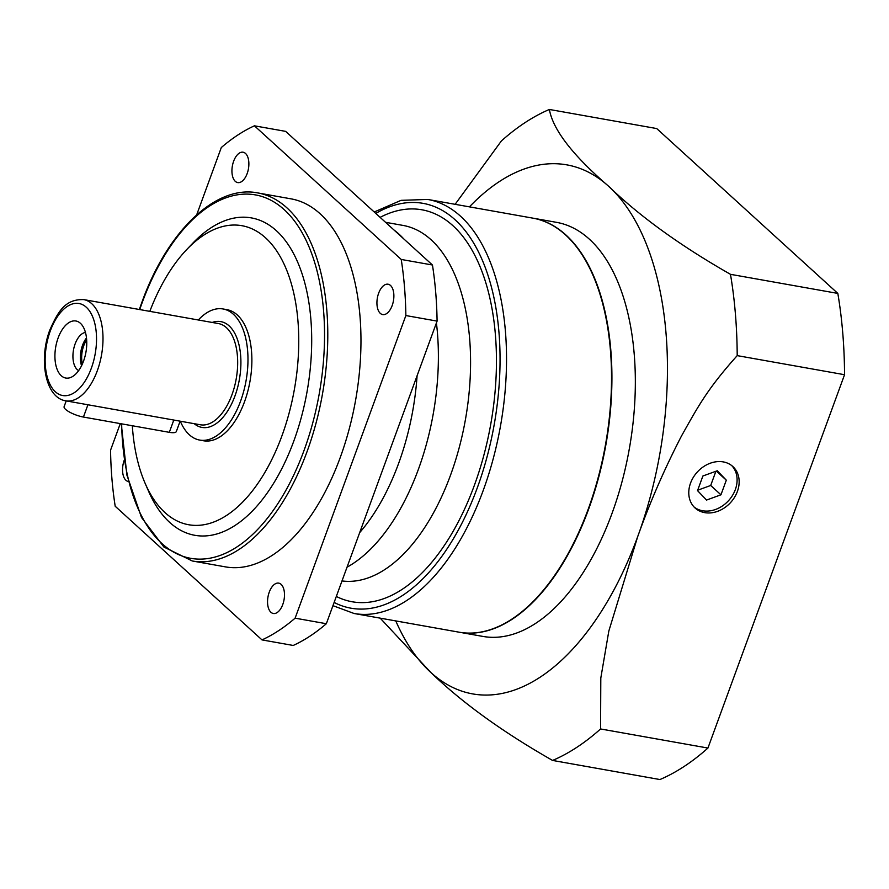 <?xml version="1.0" encoding="UTF-8"?>
<svg xmlns="http://www.w3.org/2000/svg" width="889" height="889" viewBox="0 0 889 889"><rect width="100%" height="100%" fill="white"/><g stroke="black" fill="none" stroke-linecap="round" stroke-linejoin="round"><path stroke-width="1.33" d="M455.124 204.314L501.385 140.951A338.787 179.289 100.1 0 1 549.38 109.458L656.727 128.561L837.827 293.414A338.787 179.289 100.1 0 1 844.55 374.714L707.933 748.049A338.787 179.289 100.1 0 1 659.938 779.542L552.58 760.439C502.629 731.969 462.036 702.632 430.809 672.451L380.192 618.144M549.38 109.458C552.925 129.672 572.694 155.297 608.698 186.334C639.924 216.505 680.518 245.831 730.48 274.323A338.787 179.289 100.1 0 1 737.203 355.622C707.5 388.826 698.343 405.962 681.474 436.021C664.416 469.081 649.815 502.652 637.657 536.734L608.832 631.034L600.808 678.029L600.575 728.958A338.787 179.289 100.1 0 1 552.58 760.439M600.575 728.958L707.933 748.049M737.203 355.622L844.55 374.714M690.542 483.105A28.037 22.569 132.3 0 0 695.098 508.008A28.037 22.569 132.3 0 0 737.392 491.439A28.037 22.569 132.3 0 0 732.847 466.536A28.037 22.569 132.3 0 0 690.542 483.105M694.109 507.03A28.037 22.569 132.3 0 0 735.336 489.572A28.037 22.569 132.3 0 0 731.78 465.647M702.888 476.004L697.532 490.639L706.555 500.051L720.946 494.806L726.313 480.171L717.279 470.759L702.888 476.004M726.313 480.171L716.345 471.103M720.946 494.806L710.7 485.472L715.901 471.259M697.687 490.217L710.7 485.472M469.436 206.859A268.689 142.196 100.1 0 1 608.698 186.334A268.689 142.196 100.1 0 1 637.657 536.734A268.689 142.196 100.1 0 1 430.809 672.451A268.689 142.196 100.1 0 1 395.772 620.911M730.48 274.323L837.827 293.414M459.491 632.257A210.282 111.281 100.1 0 0 598.575 477.649A210.282 111.281 100.1 0 0 565.937 235.007A210.282 111.281 -79.9 0 0 533.167 218.194L556.592 222.361A210.282 111.281 100.1 0 1 589.363 239.174A210.282 111.281 100.1 0 1 621.989 481.816A210.282 111.281 100.1 0 1 482.916 636.424L459.491 632.257A210.282 111.281 100.1 0 1 459.302 632.223M535.634 598.986A209.815 111.036 -79.9 0 0 535.789 598.819A209.815 111.036 -79.9 0 0 588.407 509.041A209.815 111.036 -79.9 0 0 593.241 275.89A209.815 111.036 -79.9 0 0 593.152 275.69M332.953 605.676L354.1 613.499L459.102 632.19A210.282 111.281 -79.9 0 0 535.478 599.142A210.282 111.281 -79.9 0 0 588.218 509.153A210.282 111.281 -79.9 0 0 593.074 275.49A210.282 111.281 -79.9 0 0 532.778 218.127L427.765 199.447L401.072 200.347L374.213 211.993M436.421 322.918A180.378 95.456 -79.9 0 1 418.397 469.325A180.378 95.456 100.1 0 1 347.032 567.193M403.706 238.841A180.378 95.456 -79.9 0 0 393.983 229.995M359.689 532.6A173.133 91.623 100.1 0 0 398.594 463.48A173.133 91.623 -79.9 0 0 417.085 375.769M326.341 623.722L295.115 618.166A268.689 142.196 100.1 0 1 261.999 639.902L293.226 645.458A268.689 142.196 100.1 0 0 326.341 623.722L437.088 321.107A268.689 142.196 -79.9 0 0 432.454 265.011L285.647 131.372L254.421 125.816A268.689 142.196 -79.9 0 0 221.305 147.541L196.691 214.816M295.115 618.166L405.862 315.551L437.088 321.107M120.282 423.608L110.558 450.167A268.689 142.196 100.1 0 0 115.203 506.263L261.999 639.902M405.862 315.551A268.689 142.196 -79.9 0 0 401.228 259.455L254.421 125.816M121.271 423.775L126.894 475.093L141.495 517.442L163.909 547.035L192.291 560.981L225.473 566.882A186.912 98.912 100.1 0 0 340.231 457.524A186.912 98.912 -79.9 0 0 290.959 198.836L257.777 192.924C215.738 184.501 167.265 231.251 141.84 302.416L139.34 309.494M386.304 313.795A15.424 8.157 100.1 0 1 382.703 314.584A15.424 8.157 100.1 0 1 376.947 301.749A15.424 8.157 100.1 0 1 383.948 285.369A15.424 8.157 100.1 0 1 388.104 284.224A15.424 8.157 100.1 0 1 393.827 297.559A15.424 8.157 100.1 0 1 386.304 313.795M248.831 162.365A15.424 8.157 100.1 0 1 237.707 182.589A15.424 8.157 100.1 0 1 232.051 173.377A15.424 8.157 100.1 0 1 243.108 152.219A15.424 8.157 100.1 0 1 248.831 162.365M128.383 481.505A15.424 8.157 100.1 0 1 128.316 481.494A15.424 8.157 100.1 0 1 124.204 460.291M267.589 603.342A15.424 8.157 100.1 0 1 278.724 583.128A15.424 8.157 100.1 0 1 284.369 592.33A15.424 8.157 100.1 0 1 273.312 613.488A15.424 8.157 100.1 0 1 267.589 603.342M186.712 249.565A151.875 80.366 -79.9 0 1 282.391 260.688A151.875 80.366 -79.9 0 1 281.913 435.888A151.875 80.366 100.1 0 1 145.118 483.305L148.619 491.35A161.22 85.322 100.1 0 0 293.826 441.011A161.22 85.322 -79.9 0 0 294.326 255.032A161.22 85.322 -79.9 0 0 192.769 243.219L186.712 249.565A151.875 80.366 -79.9 0 0 149.819 311.361M145.118 483.305A151.875 80.366 100.1 0 1 132.317 425.742M199.703 440.077A66.586 35.238 100.1 0 0 240.586 401.128A66.586 35.238 -79.9 0 0 223.028 308.961L226.939 309.661A66.586 35.238 -79.9 0 1 244.497 401.817A66.586 35.238 100.1 0 1 203.603 440.777L199.703 440.077A66.586 35.238 100.1 0 1 180.311 421.208M223.028 308.961A66.586 35.238 -79.9 0 0 198.314 319.996M61.252 375.725A28.97 15.335 -79.9 0 0 75.243 374.513A28.97 15.335 -79.9 0 0 83.588 327.574A28.97 15.335 -79.9 0 0 80.432 323.307A28.97 15.335 -79.9 0 0 58.129 337.942A28.97 15.335 -79.9 0 0 61.252 375.725M180.123 421.175L176.322 431.543A14.024 3.767 -159.9 0 1 169.31 432.332L83.433 417.052A14.024 3.767 -159.9 0 1 69.887 412.274A14.024 3.767 -159.9 0 1 64.119 406.629L66.208 400.906M85.455 332.453A19.625 10.39 100.1 0 0 73.798 348.455A19.625 10.39 100.1 0 0 77.221 369.568A19.625 10.39 -79.9 0 0 78.677 370.58M81.555 365.746A19.625 10.39 100.1 0 1 86.5 337.976M432.454 265.011L401.228 259.455M86.666 339.954A18.691 9.89 -79.9 0 0 82.399 363.957M354.1 613.499A210.282 111.281 -79.9 0 0 483.205 490.472A210.282 111.281 -79.9 0 0 427.765 199.447M334.131 602.442A205.603 108.814 -79.9 0 0 477.26 487.917A205.603 108.814 -79.9 0 0 485.55 268.3A205.603 108.814 -79.9 0 0 375.791 213.427M380.103 217.361A199.069 105.347 100.1 0 1 483.372 275.334A199.069 105.347 100.1 0 1 474.382 485.294A199.069 105.347 100.1 0 1 336.331 596.452M385.537 222.306L403.017 225.417A180.378 95.456 100.1 0 1 450.567 475.059A180.378 95.456 100.1 0 1 342.009 580.928M192.291 560.981A186.912 98.912 -79.9 0 0 307.049 451.623A186.912 98.912 -79.9 0 0 257.777 192.924M121.671 423.853A184.579 97.679 -79.9 0 0 192.368 558.592A184.579 97.679 -79.9 0 0 304.071 450.345A184.579 97.679 -79.9 0 0 284.18 209.637A184.579 97.679 -79.9 0 0 142.084 302.871A184.579 97.679 -79.9 0 0 139.717 309.561M212.204 322.463A53.74 28.437 100.1 0 1 237.996 341.165A53.74 28.437 100.1 0 1 234.952 395.994A53.74 28.437 100.1 0 1 194.202 423.675M218.416 323.563A51.406 27.203 100.1 0 1 231.973 394.705A51.406 27.203 100.1 0 1 200.414 424.786L65.742 400.817A51.406 27.203 -79.9 0 0 97.301 370.746A51.406 27.203 -79.9 0 0 83.744 299.604L218.416 323.563M91.345 368.19A46.728 24.725 -79.9 0 0 86.311 307.25A46.728 24.725 -79.9 0 0 50.329 330.852A46.728 24.725 -79.9 0 0 55.374 391.793A46.728 24.725 -79.9 0 0 91.345 368.19M87.922 404.773L83.433 417.052M173.8 420.053L169.31 432.332M83.744 299.604C64.408 298.982 57.741 312.606 49.851 329.941C38.583 359.3 45.183 397.783 65.742 400.817"/></g></svg>
